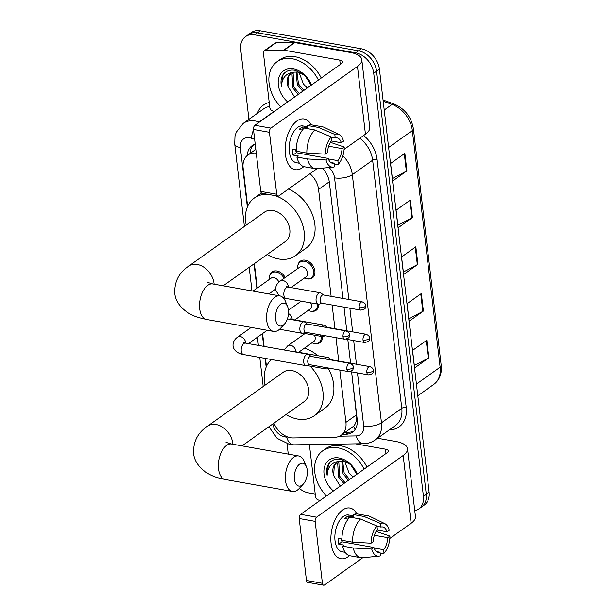 <?xml version="1.0" encoding="UTF-8"?>
<svg xmlns="http://www.w3.org/2000/svg" width="616" height="616" viewBox="0 0 616 616"><rect width="100%" height="100%" fill="white"/><g stroke="black" fill="none" stroke-linecap="round" stroke-linejoin="round"><path stroke-width="0.92" d="M297.921 265.25A10.303 7.561 54.5 0 1 300.385 261.145A10.303 7.561 54.5 0 1 305.267 260.191A10.303 7.561 54.5 0 1 314.091 268.022A10.303 7.561 54.5 0 1 312.343 277.924A10.303 7.561 54.5 0 1 307.654 278.917M318.741 304.219A10.303 7.561 54.5 0 1 316.139 310.295A10.303 7.561 54.5 0 1 311.45 311.28M322.538 336.582A10.303 7.561 54.5 0 1 319.943 342.658A10.303 7.561 54.5 0 1 315.253 343.643M288.219 308.616A10.303 7.561 54.5 0 1 288.973 309.879M269.608 276.053A10.303 7.561 54.5 0 1 272.072 271.949A10.303 7.561 54.5 0 1 276.946 270.994A10.303 7.561 54.5 0 1 285.17 277.516M273.935 423.138A19.319 14.176 -125.5 0 0 293.178 437.938L334.765 437.275A19.319 14.176 -125.5 0 0 341.179 435.258L353.546 426.249C355.455 424.185 356.525 421.298 356.756 417.586L351.605 371.864L357.195 419.327A19.319 14.176 -125.5 0 1 352.444 432.224A19.319 14.176 -125.5 0 1 346.03 434.242L342.527 434.295M350.589 363.178L347.809 339.501L350.596 363.186M346.785 330.815L344.005 307.138L346.793 330.823M322.299 168.191A19.319 14.176 -125.5 0 1 329.36 182.413L342.997 298.452L329.283 181.797L318.564 189.412A19.319 14.176 -125.5 0 0 309.94 173.727M256.264 153.114A19.319 14.176 -125.5 0 0 247.871 155.024A19.319 14.176 -125.5 0 0 243.12 167.914L247.64 206.375M341.179 435.258A19.319 14.176 -125.5 0 0 345.93 422.36L339.786 370.039M338.731 361.068L335.982 337.668M334.927 328.705L332.147 305.028M331.123 296.342L318.564 189.412M254.362 263.617L257.234 288.049M262.578 333.541L264.095 346.423M265.504 358.45L266.443 366.451M255.209 144.144A19.319 14.176 -125.5 0 0 252.144 145.645A19.319 14.176 -125.5 0 0 247.278 155.478M250.135 153.415A19.319 14.176 54.5 0 1 253.653 144.752M248.933 119.319L240.733 49.549A19.319 14.176 54.5 0 1 245.484 36.652A19.319 14.176 54.5 0 1 254.631 34.858L355.709 52.853A19.319 14.176 54.5 0 1 373.72 73.219L423.408 496.173A19.319 14.176 54.5 0 1 418.657 509.07A19.319 14.176 54.5 0 1 414.784 510.787M288.257 454.115L287.056 443.874M315.223 494.078L308.439 492.869A19.319 14.176 54.5 0 1 299.314 488.411M245.484 36.652L251.189 32.594A19.319 14.176 54.5 0 1 260.337 30.8L361.407 48.787L358.558 50.82A19.319 14.176 54.5 0 1 376.576 71.187L426.257 494.14A19.319 14.176 54.5 0 1 421.506 507.037A19.319 14.176 54.5 0 0 426.257 494.14L376.576 71.187A19.319 14.176 54.5 0 0 358.558 50.82L257.488 32.833L358.558 50.82L355.709 52.853M248.333 34.619A19.319 14.176 54.5 0 1 257.488 32.833A19.319 14.176 54.5 0 0 248.333 34.619M353.784 431.085A19.319 14.176 54.5 0 1 348.887 432.209L345.376 432.263M361.407 48.787A19.319 14.176 54.5 0 1 379.425 69.154L429.113 492.115A19.319 14.176 54.5 0 1 424.362 505.005L418.657 509.07M428.875 357.796L414.622 367.945L412.558 350.419L426.819 340.263L428.875 357.796A5.151 2.094 -6.7 0 1 428.312 358.135L426.264 340.663M412.404 217.587L398.152 227.743L396.088 210.218L410.348 200.061L412.404 217.587A5.151 2.094 -6.7 0 1 411.842 217.925L409.794 200.454M406.914 170.855L392.661 181.004L390.598 163.479L404.858 153.322L406.914 170.855A5.151 2.094 -6.7 0 1 406.352 171.194L404.304 153.723M423.385 311.057L409.132 321.213L407.068 303.688L421.329 293.532L423.385 311.057A5.151 2.094 -6.7 0 1 422.822 311.396L420.774 293.924M417.894 264.326L403.642 274.474L401.578 256.949L415.838 246.793L417.894 264.326A5.151 2.094 -6.7 0 1 417.332 264.664L415.284 247.193M403.349 272.026L417.332 264.664M408.839 318.765L422.822 311.396M392.369 178.555L406.352 171.194M397.859 225.294L411.842 217.925M414.329 365.496L428.312 358.135M280.773 106.861A32.201 23.624 54.5 0 1 277 61.746A32.201 23.624 54.5 0 1 292.246 58.759A32.201 23.624 54.5 0 1 318.403 80.057M277 61.746L279.849 59.713A32.201 23.624 54.5 0 1 295.095 56.734A32.201 23.624 54.5 0 1 321.252 78.024M287.703 101.925A20.99 15.4 54.5 0 1 278.455 79.379A20.99 15.4 54.5 0 1 293.439 68.923A20.99 15.4 54.5 0 1 311.465 84.993M311.142 85.231L304.92 75.529L295.257 70.34C290.267 69.462 286.294 70.74 283.329 74.174C281.096 77.447 280.465 81.481 281.427 86.278C281.997 77.454 286.417 72.734 294.687 72.118A14.553 10.68 54.5 0 0 290.798 73.581A14.553 10.68 54.5 0 0 287.926 86.471L294.579 97.028M302.441 73.512L297.867 72.103L294.687 72.118M293.755 72.272L293.139 73.358L293.932 87.095L299.338 93.64M293.062 72.457L292.007 74.166L292.8 87.903L298.206 94.448M296.935 72.018L298.46 83.876L303.857 90.413M296.073 72.003L297.328 84.677L302.726 91.222M307.561 87.78A14.553 10.68 54.5 0 1 303.288 83.83L307.253 87.996M303.288 83.83L299.045 72.311M291.214 73.304L288.611 76.584L287.926 86.471M284.823 72.665L282.659 75.822L281.427 86.278M285.408 154.485A25.757 14.014 -79.9 0 1 293.732 123.901A25.757 14.014 -79.9 0 1 311.211 124.84A25.757 14.014 -79.9 0 0 304.181 118.973A25.757 14.014 -79.9 0 0 285.408 154.485A25.757 14.014 -79.9 0 0 303.773 166.605A25.757 14.014 -79.9 0 1 295.149 169.693A25.757 14.014 -79.9 0 1 285.408 154.485M274.236 111.519L272.357 110.834A3.219 2.364 -125.5 0 1 269.816 107.569L263.402 52.945A3.219 2.364 -125.5 0 1 264.195 50.797L274.882 43.182A3.219 2.364 54.5 0 1 275.953 42.843L294.379 42.55A3.219 2.364 54.5 0 1 294.833 42.589L350.458 52.491A25.757 10.487 173.3 0 1 361.785 59.637A25.757 10.487 173.3 0 1 357.48 66.428L270.878 128.113A3.219 1.748 100.1 0 0 269.438 132.301L253.484 129.46A3.219 1.748 -79.9 0 1 254.924 125.271L341.518 63.587A6.437 2.618 -6.7 0 0 342.596 61.893A6.437 2.618 -6.7 0 0 339.762 60.106L284.138 50.204A3.219 2.364 -125.5 0 0 283.683 50.166L265.265 50.458A3.219 2.364 -125.5 0 0 264.195 50.797M361.785 59.637L369.746 127.404A25.757 10.487 173.3 0 1 365.442 134.196L344.105 149.395M276.715 194.225A3.219 1.748 100.1 0 0 277.931 196.127L261.977 193.285A3.219 1.748 -79.9 0 1 260.76 191.391L276.715 194.225L269.438 132.301M277.931 196.127A3.219 1.748 100.1 0 0 278.84 195.88L316.978 168.715M260.76 191.391L253.484 129.46M325.34 154.139L327.527 152.576A12.882 7.007 -79.9 0 1 331.662 140.533L331.239 136.945A16.74 9.109 -79.9 0 0 325.34 154.139L306.845 153.099L296.211 151.205A21.252 11.558 -79.9 0 1 304.158 128.059L314.791 129.953L331.239 136.945M331.285 137.299L335.227 137.999A12.882 7.007 -79.9 0 1 337.029 137.899A12.882 7.007 -79.9 0 1 341.333 142.743L331.323 140.964M295.711 149.827A12.882 7.007 100.1 0 0 295.726 149.973A12.882 7.007 100.1 0 0 296.296 152.737L328.213 158.412A12.882 7.007 -79.9 0 0 332.517 163.255A12.882 7.007 -79.9 0 0 334.319 163.163L334.742 166.751A16.74 9.109 -79.9 0 1 333.233 167.113A16.74 9.109 -79.9 0 1 326.026 159.975L328.213 158.412M333.233 167.113L316.855 168.722A21.252 11.558 -79.9 0 1 315.092 168.661L304.45 166.767A21.252 11.558 -79.9 0 1 296.897 157.049L298.337 156.017L293.016 155.07A18.672 10.156 -79.9 0 1 292.523 152.26A18.672 10.156 -79.9 0 1 292.33 149.226L296.204 149.919M299.468 163.263L296.388 162.716A18.672 10.156 -79.9 0 1 289.327 151.69A18.672 10.156 -79.9 0 1 302.933 125.941L307.869 126.819M335.227 137.999L334.804 134.404L318.356 127.412L307.715 125.518L308 127.889L302.679 126.942A18.672 10.156 -79.9 0 0 299.114 129.483L302.41 130.068M307.715 125.518A21.252 11.558 -79.9 0 1 311.896 124.925L322.538 126.819A21.252 11.558 -79.9 0 1 324.216 127.366L339.031 134.527A16.74 9.109 -79.9 0 1 343.52 141.179L341.333 142.743M318.356 127.412A21.252 11.558 -79.9 0 1 322.538 126.819M328.659 146.208L342.019 148.587L344.205 147.024L330.407 142.311M315.092 168.661A21.252 11.558 -79.9 0 1 307.53 158.943L326.026 159.975M296.897 157.049L307.53 158.943M334.804 134.404A16.74 9.109 -79.9 0 1 339.031 134.527M344.205 147.024A16.74 9.109 -79.9 0 1 338.307 164.218L337.884 160.622L328.39 158.936M334.48 164.541L338.307 164.218M342.019 148.587A12.882 7.007 -79.9 0 1 337.884 160.622M306.845 153.099A21.252 11.558 -79.9 0 1 314.791 129.953M302.433 152.314A12.882 7.007 -79.9 0 1 301.517 153.661M330.854 162.547L334.319 163.163M293.016 155.07L296.296 152.737M302.964 129.368L302.679 126.942M275.622 319.165A11.589 6.306 100.1 0 0 284.515 324.001A11.589 6.306 100.1 0 0 288.45 310.025A11.589 6.306 100.1 0 0 287.603 306.622A11.589 6.306 100.1 0 0 279.672 305.066A11.589 6.306 100.1 0 0 275.622 319.165M284.515 324.001L280.573 328.282A18.033 9.81 -79.9 0 1 273.558 331.4A18.033 9.81 -79.9 0 1 266.736 320.759A18.033 9.81 -79.9 0 1 279.872 295.896A18.033 9.81 -79.9 0 1 285.385 301.247L287.603 306.622M223.208 285.809L285.377 241.526A18.033 13.229 -125.5 0 0 288.442 224.193A18.033 13.229 -125.5 0 0 272.996 210.48A18.033 13.229 -125.5 0 0 264.457 212.15L188.689 266.12C179.01 272.603 174.382 281.597 174.79 293.101C175.368 302.664 183.915 313.167 198.791 317.617L206.529 319.473L273.558 331.4M274.551 195.526A35.42 25.988 54.5 0 1 302.187 223.508A35.42 25.988 54.5 0 1 295.464 255.686A35.42 25.988 54.5 0 1 278.694 258.974A35.42 25.988 54.5 0 1 267.159 254.5M246.238 225.133A35.42 25.988 54.5 0 1 254.37 197.99A35.42 25.988 54.5 0 1 267.791 194.325M288.427 189.05A35.42 25.988 54.5 0 1 313.444 217.648A35.42 25.988 54.5 0 1 306.16 248.071L295.464 255.686M294.425 479.233A11.589 6.306 100.1 0 0 303.318 484.068A11.589 6.306 100.1 0 0 307.253 470.093A11.589 6.306 100.1 0 0 306.406 466.697A11.589 6.306 100.1 0 0 298.475 465.134A11.589 6.306 100.1 0 0 294.425 479.233M303.318 484.068L299.376 488.349A18.033 9.81 -79.9 0 1 292.361 491.468A18.033 9.81 -79.9 0 1 285.539 480.827A18.033 9.81 -79.9 0 1 298.675 455.963A18.033 9.81 -79.9 0 1 304.189 461.315L306.406 466.697M242.011 445.876L304.181 401.593A18.033 13.229 -125.5 0 0 307.245 384.261A18.033 13.229 -125.5 0 0 291.799 370.547A18.033 13.229 -125.5 0 0 283.26 372.226L207.5 426.187C197.821 432.671 193.185 441.664 193.593 453.168C194.171 462.732 202.718 473.234 217.594 477.693L225.333 479.541L292.361 491.468M310.102 366.112A35.42 25.988 54.5 0 1 314.268 415.754A35.42 25.988 54.5 0 1 297.497 419.042A35.42 25.988 54.5 0 1 285.963 414.568M265.042 385.2A35.42 25.988 54.5 0 1 271.394 359.498M304.497 348.125A35.42 25.988 54.5 0 1 317.81 355.709M328.243 368.406A35.42 25.988 54.5 0 1 324.963 408.138L314.268 415.754M252.945 291.106L271.125 278.155A5.798 4.25 54.5 0 1 273.866 277.616A5.798 4.25 54.5 0 1 278.871 282.12M269.354 279.418A9.656 7.084 54.5 0 1 271.733 272.98A9.656 7.084 54.5 0 1 276.307 272.087A9.656 7.084 54.5 0 1 284.068 278.301M307.33 324.07L304.912 322.222A5.798 3.149 100.1 0 0 304.111 321.86A5.798 3.149 100.1 0 0 302.479 322.307A5.798 3.149 100.1 0 0 299.892 329.853A5.798 3.149 100.1 0 0 302.086 333.271A5.798 3.149 100.1 0 0 302.957 333.21L305.867 332.309M343.02 336.736A4.189 2.279 100.1 0 1 346.069 330.961L307.022 324.016A4.189 2.279 100.1 0 0 305.844 324.339A4.189 2.279 100.1 0 0 303.973 329.783A4.189 2.279 100.1 0 0 305.559 332.255L344.606 339.208C350.681 338.076 348.887 336.736 349.495 334.596A4.189 1.702 -6.7 0 1 348.795 335.697A4.189 1.702 173.3 0 1 343.02 336.736A4.189 2.279 100.1 0 0 344.606 339.208M311.134 356.433L308.716 354.585A5.798 3.149 100.1 0 0 307.915 354.223A5.798 3.149 100.1 0 0 306.283 354.67A5.798 3.149 100.1 0 0 303.696 362.216A5.798 3.149 100.1 0 0 305.882 365.635A5.798 3.149 100.1 0 0 306.76 365.573L309.671 364.672M346.823 369.1A4.189 2.279 100.1 0 1 349.873 363.325L310.826 356.379A4.189 2.279 100.1 0 0 309.648 356.702A4.189 2.279 100.1 0 0 307.777 362.146A4.189 2.279 100.1 0 0 309.363 364.618L348.402 371.571C354.477 370.439 352.691 369.1 353.299 366.959A4.189 1.702 -6.7 0 1 352.598 368.068A4.189 1.702 173.3 0 1 346.823 369.1A4.189 2.279 100.1 0 0 348.402 371.571M279.264 295.788L275.729 290.39C275.252 286.686 276.746 283.576 280.195 281.058L299.438 267.352A5.798 4.25 54.5 0 1 302.179 266.813A5.798 4.25 54.5 0 1 307.145 271.225A5.798 4.25 54.5 0 1 306.16 276.792L291.029 287.572M323.539 294.995L321.121 293.147A5.798 3.149 100.1 0 0 320.32 292.785A5.798 3.149 100.1 0 0 318.688 293.231A5.798 3.149 100.1 0 0 316.039 299.384A5.798 3.149 100.1 0 0 318.287 304.196A5.798 3.149 100.1 0 0 319.165 304.135L322.068 303.234M297.667 268.615A9.656 7.084 54.5 0 1 300.046 262.177A9.656 7.084 54.5 0 1 304.62 261.276A9.656 7.084 54.5 0 1 312.897 268.622A9.656 7.084 54.5 0 1 311.249 277.908A9.656 7.084 54.5 0 1 306.676 278.809A9.656 7.084 54.5 0 1 304.396 278.055M359.22 307.661A4.189 2.279 100.1 0 1 362.27 301.886L323.231 294.933A4.189 2.279 100.1 0 0 322.045 295.264A4.189 2.279 100.1 0 0 320.174 300.708A4.189 2.279 100.1 0 0 321.76 303.18L360.807 310.125C366.882 308.993 365.088 307.654 365.696 305.521A4.189 1.702 -6.7 0 1 364.995 306.622A4.189 1.702 173.3 0 1 359.22 307.661A4.189 2.279 100.1 0 0 360.807 310.125M327.335 327.358L324.917 325.51A5.798 3.149 100.1 0 0 324.116 325.148A5.798 3.149 100.1 0 0 322.484 325.595A5.798 3.149 100.1 0 0 321.498 326.588M317.456 304.05A9.656 7.084 54.5 0 1 315.053 310.272A9.656 7.084 54.5 0 1 310.479 311.172A9.656 7.084 54.5 0 1 308.192 310.418M366.073 334.249C368.414 335.22 369.554 336.428 369.5 337.884A4.189 1.702 -6.7 0 1 368.799 338.985A4.189 1.702 173.3 0 1 363.024 340.024A4.189 2.279 100.1 0 1 366.073 334.249L327.027 327.304A4.189 2.279 100.1 0 0 326.187 327.427M310.595 302.826A5.798 4.25 54.5 0 1 309.964 309.155L294.833 319.935M320.335 334.888A5.798 3.149 100.1 0 0 322.091 336.559A5.798 3.149 100.1 0 0 322.961 336.498L325.31 335.774M331.139 359.721L328.721 357.873A5.798 3.149 100.1 0 0 327.92 357.511A5.798 3.149 100.1 0 0 326.288 357.958A5.798 3.149 100.1 0 0 325.302 358.959M321.252 336.413A9.656 7.084 54.5 0 1 318.857 342.642A9.656 7.084 54.5 0 1 314.283 343.536A9.656 7.084 54.5 0 1 311.996 342.781M369.877 366.612C372.21 367.583 373.358 368.791 373.304 370.247A4.189 1.702 -6.7 0 1 372.603 371.348A4.189 1.702 173.3 0 1 366.828 372.387A4.189 2.279 100.1 0 1 369.877 366.612L330.83 359.667A4.189 2.279 100.1 0 0 329.991 359.79M314.399 335.189A5.798 4.25 54.5 0 1 313.767 341.526L298.637 352.298M324.139 367.252A5.798 3.149 100.1 0 0 325.887 368.922A5.798 3.149 100.1 0 0 326.765 368.861L329.113 368.137M331.115 543.551A25.757 14.014 -79.9 0 1 339.439 512.974A25.757 14.014 -79.9 0 1 356.91 513.913A25.757 14.014 -79.9 0 0 349.88 508.038A25.757 14.014 -79.9 0 0 331.115 543.551A25.757 14.014 -79.9 0 0 349.48 555.678A25.757 14.014 -79.9 0 1 340.856 558.758A25.757 14.014 -79.9 0 1 331.115 543.551M319.935 500.592L318.064 499.907A3.219 2.364 -125.5 0 1 315.523 496.642L309.409 444.59M377.57 438.253L396.157 441.557A25.757 10.487 173.3 0 1 407.484 448.71A25.757 10.487 173.3 0 1 403.18 455.501L316.585 517.186A3.219 1.748 100.1 0 0 315.146 521.375L299.191 518.533A3.219 1.748 -79.9 0 1 300.631 514.345L387.225 452.66A6.437 2.618 -6.7 0 0 388.303 450.966A6.437 2.618 -6.7 0 0 385.47 449.172L355.548 443.851M407.484 448.71L415.446 516.477A25.757 10.487 173.3 0 1 411.142 523.269L389.812 538.461M322.422 583.298A3.219 1.748 100.1 0 0 323.639 585.2L307.684 582.359A3.219 1.748 -79.9 0 1 306.46 580.457L322.422 583.298L315.146 521.375M323.639 585.2A3.219 1.748 100.1 0 0 324.547 584.954L362.685 557.788M306.46 580.457L299.191 518.533M371.04 543.204L373.234 541.641A12.882 7.007 -79.9 0 1 377.369 529.606L376.946 526.01A16.74 9.109 -79.9 0 0 371.04 543.204L352.552 542.165L341.911 540.278A21.252 11.558 -79.9 0 1 349.857 517.132L360.499 519.026L376.946 526.01M376.984 526.364L380.934 527.065A12.882 7.007 -79.9 0 1 382.736 526.973A12.882 7.007 -79.9 0 1 387.033 531.816L377.031 530.029M341.418 538.9A12.882 7.007 100.1 0 0 341.433 539.046A12.882 7.007 100.1 0 0 342.003 541.803L373.92 547.485A12.882 7.007 -79.9 0 0 378.224 552.329A12.882 7.007 -79.9 0 0 380.026 552.229L380.449 555.825A16.74 9.109 -79.9 0 1 378.932 556.186A16.74 9.109 -79.9 0 1 371.725 549.048L373.92 547.485M378.932 556.186L362.562 557.796A21.252 11.558 -79.9 0 1 360.799 557.734L350.158 555.84A21.252 11.558 -79.9 0 1 342.596 546.115L344.044 545.091L338.723 544.144A18.672 10.156 -79.9 0 1 338.23 541.333A18.672 10.156 -79.9 0 1 338.038 538.299L341.911 538.985M345.176 552.336L342.096 551.79A18.672 10.156 -79.9 0 1 335.035 540.763A18.672 10.156 -79.9 0 1 348.641 515.014L353.576 515.892M380.934 527.065L380.511 523.477L364.064 516.485L353.422 514.591L353.7 516.955L348.387 516.015A18.672 10.156 -79.9 0 0 344.821 518.549L348.117 519.134M353.422 514.591A21.252 11.558 -79.9 0 1 357.603 513.99L368.245 515.885A21.252 11.558 -79.9 0 1 369.923 516.431L384.738 523.6A16.74 9.109 -79.9 0 1 389.227 530.253L387.033 531.816M364.064 516.485A21.252 11.558 -79.9 0 1 368.245 515.885M374.366 535.281L387.726 537.653L389.913 536.097L376.114 531.385M360.799 557.734A21.252 11.558 -79.9 0 1 353.238 548.009L371.725 549.048M342.596 546.115L353.238 548.009M380.511 523.477A16.74 9.109 -79.9 0 1 384.738 523.6M389.913 536.097A16.74 9.109 -79.9 0 1 384.014 553.284L383.591 549.695L374.097 548.001M380.188 553.615L384.014 553.284M387.726 537.653A12.882 7.007 -79.9 0 1 383.591 549.695M352.552 542.165A21.252 11.558 -79.9 0 1 360.499 519.026M348.14 541.379A12.882 7.007 -79.9 0 1 347.224 542.735M376.561 551.613L380.026 552.229M338.723 544.144L342.003 541.803M348.671 518.441L348.387 516.015M326.48 495.934A32.201 23.624 54.5 0 1 322.699 450.82A32.201 23.624 54.5 0 1 337.953 447.832A32.201 23.624 54.5 0 1 364.11 469.13M322.699 450.82L325.556 448.787A32.201 23.624 54.5 0 1 340.802 445.799A32.201 23.624 54.5 0 1 366.959 467.097M333.41 490.99A20.99 15.4 54.5 0 1 324.155 468.453A20.99 15.4 54.5 0 1 339.147 457.996A20.99 15.4 54.5 0 1 357.172 474.066M356.841 474.305L350.62 464.603L340.964 459.413C335.974 458.535 332.001 459.813 329.036 463.247C326.803 466.52 326.164 470.555 327.135 475.344C327.704 466.52 332.124 461.8 340.394 461.192A14.553 10.68 54.5 0 0 336.505 462.647A14.553 10.68 54.5 0 0 333.633 475.544L340.286 486.093M348.148 462.585L343.574 461.176L340.394 461.192M339.455 461.346L338.839 462.431L339.639 476.168L345.037 482.713M338.769 461.53L337.707 463.232L338.507 476.977L343.905 483.514M342.642 461.084L344.159 472.942L349.565 479.487M341.78 461.068L343.035 473.75L348.433 480.295M353.261 476.853A14.553 10.68 54.5 0 1 348.995 472.903L352.96 477.069M348.995 472.903L344.752 461.384M336.913 462.377L334.311 465.65L333.633 475.544M330.53 461.738L328.366 464.895L327.135 475.344M250.681 153.022A19.319 7.862 173.3 0 1 250.173 152.837M355.247 429.267A19.319 11.719 -90.9 0 1 353.546 426.249M356.641 414.73L345.93 422.36M254.654 139.424L251.505 138.284A12.882 9.448 -125.5 0 0 249.642 137.776A12.882 9.448 -125.5 0 0 240.371 147.571L247.363 207.038M240.371 147.571A12.882 5.244 -6.7 0 1 234.711 143.99L234.981 136.375L236.221 132.255L243.197 123.408A25.757 18.896 54.5 0 1 255.394 121.013A25.757 18.896 54.5 0 1 259.136 122.03L274.005 111.434M272.85 423.908A12.882 9.448 -125.5 0 0 284.777 436.883A12.882 9.448 -125.5 0 0 286.602 437.037L287.811 437.013M268.884 426.734L277.154 438.369L289.651 444.483L293.94 444.837A12.882 7.808 -90.9 0 1 286.602 437.037M257.357 113.321A28.975 21.26 54.5 0 1 269.223 102.472M269.685 106.453A25.757 18.896 -125.5 0 0 263.509 108.932L243.197 123.408M363.656 135.466A28.975 21.26 54.5 0 1 377.077 159.398L406.221 407.53A28.975 21.26 54.5 0 1 389.481 429.899L389.297 429.899M373.72 73.219L379.425 69.154M254.631 34.858L260.337 30.8M423.408 496.173L429.113 492.115M342.896 155.694A25.757 18.896 54.5 0 1 352.321 174.667L372.634 160.191A25.757 18.896 -125.5 0 0 359.806 138.207M257.611 123.362A12.882 5.991 -70 0 1 259.136 122.03L259.359 122.114M348.849 299.499L334.557 177.847A12.882 5.244 -6.7 0 0 352.321 174.667L381.473 422.792L401.786 408.323L372.634 160.191A3.219 1.309 173.3 0 1 377.077 159.398M339.593 436.19L356.264 435.92A12.882 9.448 -125.5 0 0 363.702 425.979A12.882 5.244 -6.7 0 0 381.473 422.792A25.757 18.896 54.5 0 1 375.136 439.986L395.449 425.517A25.757 18.896 -125.5 0 0 401.786 408.323A3.219 1.309 173.3 0 1 406.221 407.53M254.031 263.856L256.903 288.28M262.247 333.78L263.725 346.361M265.142 358.381L266.166 367.105M363.702 425.979L357.473 372.911M356.448 364.225L353.669 340.548M352.645 331.862L349.865 308.185M334.557 177.847A12.882 9.448 -125.5 0 0 328.967 167.537M293.94 444.837L363.594 443.72A12.882 7.808 -90.9 0 1 356.264 435.92M251.505 138.284A12.882 5.991 -70 0 1 253.53 129.837M348.887 432.209L346.03 434.242M388.627 147.47L412.343 130.577A6.437 2.618 -6.7 0 0 413.413 128.875L441.21 365.488A6.437 2.618 173.3 0 1 440.132 367.19L412.343 130.577A25.757 18.896 -125.5 0 0 392.053 104.435A6.437 2.995 -70 0 1 394.001 103.973C404.866 108.67 411.334 116.971 413.413 128.875M441.21 365.488C442.003 373.681 439.531 379.98 433.803 384.384A25.757 18.896 -125.5 0 0 440.132 367.19L416.424 384.084M384.222 110.01L392.053 104.435L383.19 101.216M365.442 134.196L357.48 66.428M340.278 64.472L339.762 60.106M294.833 42.589L284.138 50.204M254.924 125.271L270.878 128.113M283.683 50.166L294.379 42.55M275.953 42.843L265.265 50.458M214.122 284.192A18.033 13.229 -125.5 0 0 214.045 283.46A18.033 13.229 -125.5 0 0 197.228 264.449A18.033 13.229 -125.5 0 0 188.689 266.12M207.245 282.29L212.851 283.968A18.033 9.81 100.1 0 0 199.707 308.824A18.033 9.81 100.1 0 0 206.529 319.473M232.925 444.259A18.033 13.229 -125.5 0 0 232.848 443.528A18.033 13.229 -125.5 0 0 216.039 424.516A18.033 13.229 -125.5 0 0 207.5 426.187M226.049 442.357L231.655 444.036A18.033 9.81 100.1 0 0 218.511 468.892A18.033 9.81 100.1 0 0 225.333 479.541M244.175 343.343L243.52 342.519L245.468 343.112A5.798 3.149 100.1 0 0 241.241 351.097A5.798 3.149 100.1 0 0 241.287 351.428A5.798 3.149 100.1 0 0 243.435 354.523C243.859 354.639 234.627 353.546 233.11 346.454C232.64 342.75 234.126 339.639 237.576 337.121A5.798 4.25 54.5 0 1 240.325 336.582A5.798 4.25 54.5 0 1 245.676 342.365A5.798 4.25 54.5 0 1 245.761 343.158M280.195 281.058A5.798 4.25 54.5 0 1 282.937 280.526A5.798 4.25 54.5 0 1 288.296 286.301A5.798 4.25 54.5 0 1 288.38 287.095M286.786 287.279L286.132 286.455L288.08 287.048A5.798 3.149 100.1 0 0 286.448 287.495A5.798 3.149 100.1 0 0 283.907 295.364A5.798 3.149 100.1 0 0 286.047 298.46L283.175 297.744M288.511 313.552A5.798 4.25 54.5 0 1 292.092 318.665A5.798 4.25 54.5 0 1 292.176 319.465M290.467 319.435L289.936 318.819L291.884 319.411A5.798 3.149 100.1 0 0 290.898 319.512M363.024 340.024A4.189 2.279 100.1 0 0 364.61 342.496L346.107 339.2M284.068 349.98L287.795 345.792A5.798 4.25 54.5 0 1 290.536 345.253A5.798 4.25 54.5 0 1 295.896 351.028A5.798 4.25 54.5 0 1 295.98 351.828M294.271 351.798L293.74 351.182L295.688 351.775A5.798 3.149 100.1 0 0 294.702 351.875M366.828 372.387A4.189 2.279 100.1 0 0 368.406 374.859L349.903 371.564M411.142 523.269L403.18 455.501M385.986 453.545L385.47 449.172M300.631 514.345L316.585 517.186M255.817 149.357L247.871 155.024M363.594 443.72C367.852 443.635 371.694 442.396 375.136 439.986M234.711 143.99L244.398 226.442M249.195 267.298L251.975 290.929M257.411 337.229L258.374 345.407M259.783 357.434L263.201 386.509M383.044 99.984L394.001 103.973M433.803 384.384L417.794 395.78M254.37 197.99L261.407 192.977M212.851 283.968L279.872 295.896M231.655 444.036L298.675 455.963M346.069 330.961C348.41 331.932 349.549 333.14 349.495 334.596M271.733 272.98L274.59 270.948M279.564 329.267L302.086 333.271M275.598 289.197L268.93 293.947M287.41 318.888L304.111 321.86M349.873 363.325C352.206 364.295 353.353 365.504 353.299 366.959M251.197 327.419L237.576 337.121M243.435 354.523L305.882 365.635M267.182 330.268L248.417 343.636M245.468 343.112L307.915 354.223M362.27 301.886C364.61 302.856 365.75 304.065 365.696 305.521M288.08 287.048L320.32 292.785M300.046 262.177L302.903 260.145M286.047 298.46L318.287 304.196M311.249 277.908L314.106 275.876M301.216 301.155L288.473 310.233M291.884 319.411L324.116 325.148M303.072 333.171L322.091 336.559M315.053 310.272L317.91 308.239M364.61 342.496C370.686 341.364 368.892 340.017 369.5 337.884M305.02 333.518L287.795 345.792M295.688 351.775L327.92 357.511M306.876 365.542L325.887 368.922M318.857 342.642L321.714 340.602M368.406 374.859C374.482 373.727 372.695 372.387 373.304 370.247"/></g></svg>
